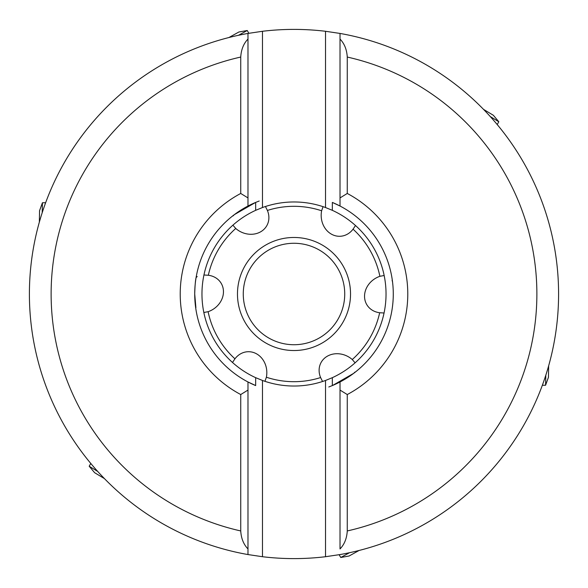 <?xml version="1.0" encoding="UTF-8"?>
<svg xmlns="http://www.w3.org/2000/svg" width="588" height="588" viewBox="0 0 588 588"><rect width="100%" height="100%" fill="white"/><g stroke="black" fill="none" stroke-linecap="round" stroke-linejoin="round"><path stroke-width="0.88" d="M195.9 307.7L194.716 294C194.959 285.783 195.414 280.336 196.076 277.646L197.208 276.529M203.948 274.993L208.336 275.265A20.742 18.118 -31.8 0 1 215.333 277.573A20.742 18.118 -31.8 0 1 212.966 309.391A20.742 18.118 -31.8 0 1 208.115 311.691L203.845 312.493M355.49 225.52L353.057 229.18A20.742 18.118 88.2 0 1 347.567 234.083A20.742 18.118 88.2 0 1 321.188 216.127A20.742 18.118 88.2 0 1 321.621 210.776L323.062 206.675M265.438 206.513L267.393 210.445A20.742 18.118 28.2 0 1 268.892 217.656A20.742 18.118 28.2 0 1 240.154 231.525A20.742 18.118 28.2 0 1 235.737 228.467L232.907 225.167M232.51 362.48L234.943 358.82A20.742 18.118 -91.8 0 1 240.433 353.917A20.742 18.118 -91.8 0 1 266.812 371.873A20.742 18.118 -91.8 0 1 266.379 377.224L264.938 381.325M322.562 381.487L320.607 377.555A20.742 18.118 -151.8 0 1 319.108 370.344A20.742 18.118 -151.8 0 1 347.846 356.475A20.742 18.118 -151.8 0 1 352.263 359.533L355.093 362.833M384.052 313.007L379.664 312.735A20.742 18.118 148.2 0 1 372.667 310.427A20.742 18.118 148.2 0 1 375.034 278.609A20.742 18.118 148.2 0 1 379.885 276.309L384.155 275.507M255.662 385.552L247.982 381.972L247.982 390.079L240.735 394.541A113.778 113.778 0 0 1 240.735 193.459L240.735 57.051C241.19 49.568 243.608 43.563 247.982 39.058L247.982 206.028A99.284 99.284 0 0 0 247.982 381.972L255.662 385.581A99.284 99.284 0 0 1 255.662 202.419L255.662 210.328A92.037 92.037 0 0 0 255.662 377.672L262.476 380.465A92.037 92.037 0 0 0 325.524 380.465L332.338 377.672L332.338 385.581L340.018 381.972A99.284 99.284 0 0 0 340.018 206.028L332.338 202.419A99.284 99.284 0 0 1 340.004 206.02L332.874 202.647M259.198 201.015L255.64 202.426M255.442 202.515L234.318 214.657L233.091 215.892M354.909 372.108L353.682 373.343L332.558 385.485M328.802 386.985L332.36 385.574M392.1 280.3L392.549 281.983M332.338 377.672A92.037 92.037 0 0 0 332.338 210.328L332.338 202.419M393.284 294A99.284 99.284 0 0 1 332.338 385.581M347.265 394.541L347.265 530.949C346.81 538.432 344.392 544.437 340.018 548.942L340.018 381.972L340.018 390.079L347.265 394.541A113.778 113.778 0 0 0 347.265 193.459L340.018 197.921L340.018 206.028L340.018 33.435A264.6 264.6 0 0 1 340.018 554.565L325.524 556.718A264.6 264.6 0 0 1 262.476 556.718L247.982 554.565L247.982 548.942L247.982 554.565A264.6 264.6 0 0 1 29.4 294A264.6 264.6 0 0 0 247.982 554.565M247.982 39.058L247.982 33.435L262.476 31.282A264.6 264.6 0 0 1 325.524 31.282L340.018 33.435L340.018 39.058C344.392 43.563 346.81 49.568 347.265 57.051L347.265 193.459M240.735 394.541L240.735 530.949C241.19 538.432 243.608 544.437 247.982 548.942L247.982 381.972M247.982 33.435A264.6 264.6 0 0 0 29.4 294A264.6 264.6 0 0 1 247.982 33.435L247.982 206.028L255.662 202.419M262.476 31.282L262.476 207.535L255.662 210.328M325.524 31.282L325.524 207.535A92.037 92.037 0 0 0 262.476 207.535M325.524 207.535L332.338 210.328M255.662 385.581L255.662 377.672M240.735 193.459L247.982 197.921M262.476 380.465L262.476 556.718M325.524 380.465L325.524 556.718M340.018 548.942L340.018 390.079M344.73 294A50.73 50.73 0 0 0 294 243.27A50.73 50.73 0 0 0 243.27 294A50.73 50.73 0 0 0 294 344.73A50.73 50.73 0 0 0 344.73 294A50.73 50.73 0 0 1 294 344.73A50.73 50.73 0 0 1 243.27 294M42.189 212.724L42.432 202.757L39.543 210.717L39.352 222.124M42.432 202.757L45.636 202.735M238.478 35.287L247.239 30.51L238.897 31.995L228.923 37.529M247.239 30.51L248.856 33.281M490.289 116.564L498.808 121.753L493.354 115.277L483.571 109.405M498.808 121.753L497.22 124.546M545.811 375.276L545.568 385.243L548.457 377.283L548.648 365.876M545.568 385.243L542.364 385.265M349.522 552.713L340.761 557.49L349.103 556.005L359.077 550.471M340.761 557.49L339.144 554.719M97.711 471.436L89.192 466.247L94.646 472.723L104.429 478.595M89.192 466.247L90.78 463.454M267.393 210.445A87.685 87.685 0 0 1 321.621 210.776M208.336 275.265A87.685 87.685 0 0 1 235.737 228.467M234.943 358.82A87.685 87.685 0 0 1 208.115 311.691M320.607 377.555A87.685 87.685 0 0 1 266.379 377.224M379.664 312.735A87.685 87.685 0 0 1 352.263 359.533M353.057 229.18A87.685 87.685 0 0 1 379.885 276.309M237.471 294A56.529 56.529 0 0 0 294 350.529A56.529 56.529 0 0 0 350.529 294A56.529 56.529 0 0 0 294 237.471A56.529 56.529 0 0 0 237.471 294M347.265 57.051A242.859 242.859 0 0 1 347.265 530.949M240.735 530.949A242.859 242.859 0 0 1 240.735 57.051"/></g></svg>
